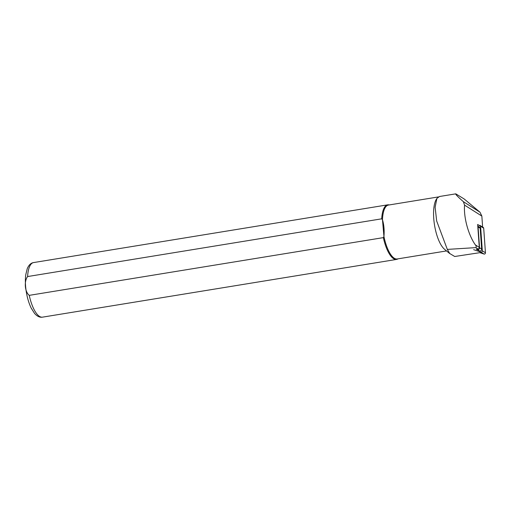<?xml version="1.0" encoding="UTF-8"?>
<svg xmlns="http://www.w3.org/2000/svg" width="511" height="511" viewBox="0 0 511 511"><rect width="100%" height="100%" fill="white"/><g stroke="black" fill="none" stroke-linecap="round" stroke-linejoin="round"><path stroke-width="0.77" d="M477.772 226.137A1.661 1.373 122.3 0 1 478.079 226.916L479.561 247.746A1.661 1.373 -57.7 0 1 477.472 249.649L476.322 249.272L478.034 249.01A1.38 1.143 -57.7 0 0 479.286 247.381L477.657 224.47L480.583 226.328M482.671 227.65L481.847 216.07L479.982 212.199L464.205 198.996L455.799 193.848C455.199 194.078 457.722 196.69 463.362 201.679L464.556 205.122C463.547 217.303 468.383 235.06 475.383 244.91C476.297 245.976 476.45 246.883 475.85 247.624L447.323 249.4L449.814 253.654L444.525 249.259A27.307 9.543 80.7 0 1 434.542 225.217A27.307 9.543 80.7 0 1 436.368 199.252L436.879 198.428L435.129 207.236L436.662 220.956L447.323 249.4M449.469 253.36L454.726 256.496L481.336 252.447M476.322 249.272L479.554 250.971A1.661 1.373 122.3 0 0 481.643 249.068L480.168 228.238A1.661 1.373 -57.7 0 0 479.599 227.223L477.772 226.066M438.368 196.927L388.424 205.071A27.307 9.543 80.7 0 0 382.471 219.73L381.698 218.823L27.594 276.553C23.908 281.44 24.809 291.794 29.242 295.358L383.346 237.628A27.651 9.664 80.7 0 0 396.587 259.422A27.651 9.664 80.7 0 0 398.031 258.834M383.346 237.628L383.94 236.491C384.464 230.352 383.978 224.763 382.471 219.73L383.94 236.491A27.307 9.543 80.7 0 0 397.213 258.968L446.531 250.927M439.454 196.531L436.886 198.434M389.241 204.937A27.651 9.664 80.7 0 0 387.683 204.841A27.651 9.664 80.7 0 0 381.698 218.823M479.324 225.53A1.105 0.913 122.3 0 1 480.199 225.536L483.323 227.516A1.105 0.913 122.3 0 1 483.7 228.193L485.45 252.779A1.105 0.913 122.3 0 1 484.058 254.05L479.867 252.67M480.199 225.536A1.105 0.913 122.3 0 1 480.576 226.213L482.327 250.805A1.105 0.913 122.3 0 1 480.934 252.076L473.659 249.675M481.847 216.07L464.556 205.122M479.982 212.199L463.362 201.679M29.242 295.358A27.651 9.664 80.7 0 0 42.483 317.152L396.587 259.422M42.483 317.152C39.82 317.625 37.175 316.379 34.556 313.415L31.203 308.114C28.923 303.4 27.268 297.881 26.24 291.557C25.282 285.451 25.116 279.881 25.742 274.854L27.217 268.735C28.776 265.017 30.896 262.967 33.585 262.571A27.651 9.664 80.7 0 0 27.594 276.553M478.034 249.01L475.85 247.624M479.286 247.381L475.383 244.91M477.472 249.649L479.554 250.971M479.561 247.746L481.643 249.068M478.079 226.916L480.168 228.238M482.327 250.805L485.45 252.779M480.934 252.076L484.058 254.05M480.576 226.213L483.7 228.193M439.447 196.511L455.799 193.848M33.585 262.571L387.683 204.841"/></g></svg>
